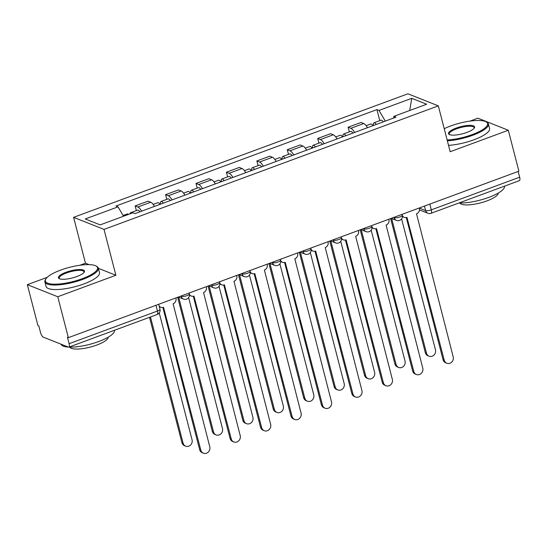 <?xml version="1.0" encoding="UTF-8"?>
<svg xmlns="http://www.w3.org/2000/svg" width="547" height="547" viewBox="0 0 547 547"><rect width="100%" height="100%" fill="white"/><g stroke="black" fill="none" stroke-linecap="round" stroke-linejoin="round"><path stroke-width="0.82" d="M47.24 277.329L27.35 284.679L37.934 325.609L38.823 325.957L40.471 332.33A4.417 1.484 -110.3 0 0 43.309 337.15L68.396 347.106A4.417 1.484 -110.3 0 0 68.867 347.133A4.417 1.484 -110.3 0 0 69.107 343.694L157.461 311.045A4.417 1.203 -14.5 0 0 159.963 309.233L158.685 304.289M27.35 284.679L57.763 296.741L68.348 337.67L518.891 171.177L508.307 130.248L450.181 151.724L438.318 105.865L407.912 93.797L73.613 217.337L85.469 263.203L79.965 265.233M508.307 130.248L477.893 118.186L470.044 121.085M57.763 296.741L115.882 275.264L104.019 229.405L438.318 105.865M68.348 337.67L67.459 337.321L69.107 343.694M518.159 171.443L519.65 177.201A4.417 1.484 69.7 0 1 519.404 180.64L431.057 213.289A4.417 1.484 -110.3 0 0 431.296 209.85L519.65 177.201M367.461 127.704A10.154 3.412 -110.3 0 0 363.714 123.533L361.013 122.46L348.138 127.219L350.846 128.292A10.154 3.412 69.7 0 1 354.586 132.456M349.348 131.895L348.138 127.219M337.034 138.945A10.154 3.412 -110.3 0 0 333.287 134.781L330.586 133.707L317.711 138.466L320.419 139.54A10.154 3.412 69.7 0 1 324.166 143.704M318.922 143.136L317.711 138.466M306.607 150.186A10.154 3.412 -110.3 0 0 302.86 146.022L300.159 144.948L287.284 149.707L289.992 150.781A10.154 3.412 69.7 0 1 293.739 154.945M288.495 154.384L287.284 149.707M276.18 161.433A10.154 3.412 -110.3 0 0 272.44 157.269L269.733 156.196L256.858 160.948L259.565 162.021A10.154 3.412 69.7 0 1 263.312 166.192M258.068 165.625L256.858 160.948M245.753 172.674A10.154 3.412 -110.3 0 0 242.013 168.51L239.306 167.437L226.431 172.196L229.138 173.269A10.154 3.412 69.7 0 1 232.885 177.433M227.641 176.872L226.431 172.196M215.333 183.922A10.154 3.412 -110.3 0 0 211.586 179.758L208.879 178.684L196.011 183.436L198.711 184.51A10.154 3.412 69.7 0 1 202.458 188.674M197.214 188.113L196.011 183.436M184.907 195.163A10.154 3.412 -110.3 0 0 181.16 190.999L178.452 189.925L165.584 194.684L168.285 195.758A10.154 3.412 69.7 0 1 172.031 199.922M166.787 199.354L165.584 194.684M154.48 206.41A10.154 3.412 -110.3 0 0 150.733 202.24L148.025 201.166L135.157 205.925L137.858 206.998A10.154 3.412 69.7 0 1 141.605 211.163M136.367 210.602L135.157 205.925M385.293 121.113L379.003 110.426L411.768 98.316L426.66 104.231L393.895 116.333L393.532 118.063M379.003 110.426L376.917 109.598L115.95 206.034L118.036 206.862L85.27 218.971L100.163 224.885L132.928 212.776L135.013 213.603L395.98 117.161L393.895 116.333M73.613 217.337L104.019 229.405M85.469 263.203L89.065 264.625M98.385 268.324L115.882 275.264M379.775 120.648L376.917 109.598M118.036 206.862L123.554 216.236M411.768 98.316L409.696 110.494M402.414 215.716A4.417 3.979 111.6 0 0 404.267 217.35A4.417 3.979 111.6 0 0 406.961 217.357L444.219 360.186A5.08 4.581 111.6 0 0 446.831 363.249A5.08 4.581 111.6 0 0 451.74 362.087A5.08 4.581 111.6 0 0 453.189 356.876L416.52 213.829A4.417 3.979 111.6 0 0 419.358 208.27L419.282 207.983M446.831 363.249L445.682 362.791A5.08 4.581 -68.4 0 1 443.07 359.735L406.291 217.542M404.267 217.35L403.118 216.892A4.417 3.979 -68.4 0 1 402.442 216.537M376.254 124.449A5.518 1.853 -110.3 0 0 374.018 122.774A5.518 1.853 -110.3 0 0 373.41 125.502M383.276 121.858A5.518 1.853 -110.3 0 0 381.04 120.183L374.018 122.774M391.666 218.499L426.489 353.157A5.08 4.581 111.6 0 0 429.101 356.213A5.08 4.581 111.6 0 0 434.01 355.051A5.08 4.581 111.6 0 0 435.46 349.841L401.594 218.889M372.938 125.68A5.518 1.853 -110.3 0 0 370.702 124.005L366.141 125.687M429.101 356.213L427.945 355.755A5.08 4.581 -68.4 0 1 425.334 352.699L390.647 218.568M371.987 226.964A4.417 3.979 111.6 0 0 373.84 228.591A4.417 3.979 111.6 0 0 376.534 228.605L413.792 371.434A5.08 4.581 111.6 0 0 416.404 374.497A5.08 4.581 111.6 0 0 421.313 373.334A5.08 4.581 111.6 0 0 422.763 368.117L386.093 225.07A4.417 3.979 111.6 0 0 388.931 219.518L388.855 219.231M416.404 374.497L415.255 374.039A5.08 4.581 -68.4 0 1 412.643 370.975L375.871 228.79M373.84 228.591L372.692 228.14A4.417 3.979 -68.4 0 1 372.015 227.784M341.56 238.205A4.417 3.979 111.6 0 0 343.413 239.839A4.417 3.979 111.6 0 0 346.107 239.846L383.365 382.674A5.08 4.581 111.6 0 0 385.984 385.738A5.08 4.581 111.6 0 0 390.886 384.575A5.08 4.581 111.6 0 0 392.336 379.358L355.666 236.318A4.417 3.979 111.6 0 0 358.504 230.759L358.429 230.472M385.984 385.738L384.828 385.279A5.08 4.581 -68.4 0 1 382.216 382.216L345.444 240.03M343.413 239.839L342.265 239.381A4.417 3.979 -68.4 0 1 341.588 239.025M345.827 135.697A5.518 1.853 -110.3 0 0 343.591 134.022A5.518 1.853 -110.3 0 0 342.983 136.75M352.849 133.099A5.518 1.853 -110.3 0 0 350.613 131.424L343.591 134.022M361.239 229.747L396.062 364.398A5.08 4.581 111.6 0 0 398.674 367.461A5.08 4.581 111.6 0 0 403.583 366.299A5.08 4.581 111.6 0 0 405.033 361.082L371.167 230.13M342.511 136.921A5.518 1.853 -110.3 0 0 340.275 135.246L335.714 136.935M398.674 367.461L397.525 367.003A5.08 4.581 -68.4 0 1 394.907 363.94L360.22 229.808M315.4 146.938A5.518 1.853 -110.3 0 0 313.164 145.263A5.518 1.853 -110.3 0 0 312.556 147.991M322.422 144.346A5.518 1.853 -110.3 0 0 320.186 142.671L313.164 145.263M330.812 240.988L365.635 375.639A5.08 4.581 111.6 0 0 368.247 378.702A5.08 4.581 111.6 0 0 373.157 377.539A5.08 4.581 111.6 0 0 374.606 372.329L340.74 241.377M312.084 148.162A5.518 1.853 -110.3 0 0 309.848 146.487L305.288 148.175M368.247 378.702L367.099 378.244A5.08 4.581 -68.4 0 1 364.48 375.187L329.793 241.056M447.145 139.977A26.933 7.323 -14.5 0 0 472.355 134.535A26.933 7.323 -14.5 0 0 486.03 121.776A26.933 7.323 -14.5 0 0 450.721 125.954A26.933 7.323 -14.5 0 0 444.232 128.716M486.03 121.776L486.789 122.186A27.596 7.501 165.5 0 1 488.409 123.957A27.596 7.501 165.5 0 1 472.779 135.259A27.596 7.501 165.5 0 1 447.357 140.811M456.13 128.101A13.463 3.665 165.5 0 1 469.757 125.352A13.463 3.665 165.5 0 1 474.304 128.012A13.463 3.665 165.5 0 1 466.947 132.395A13.463 3.665 165.5 0 1 449.292 134.48A13.463 3.665 165.5 0 1 456.13 128.101M474.017 128.388A12.807 3.48 -14.5 0 0 474.092 127.656A12.807 3.48 -14.5 0 0 456.554 128.825A12.807 3.48 -14.5 0 0 449.299 134.07A12.807 3.48 -14.5 0 0 449.723 134.671M504.491 186.151A27.596 7.501 165.5 0 1 488.84 197.371A27.596 7.501 165.5 0 1 458.995 202.964M498.262 193.064A19.87 5.402 165.5 0 1 486.96 200.872A19.87 5.402 165.5 0 1 459.87 202.992M488.409 123.957L489.579 128.477A27.596 7.501 165.5 0 1 473.948 139.786A27.596 7.501 165.5 0 1 448.526 145.338M60.642 270.109A26.933 7.323 -14.5 0 0 45.927 278.861A26.933 7.323 -14.5 0 0 55.015 284.18A26.933 7.323 -14.5 0 0 82.276 278.69A26.933 7.323 -14.5 0 0 95.951 265.924A26.933 7.323 -14.5 0 0 60.642 270.109M95.951 265.924L96.71 266.334A27.596 7.501 165.5 0 1 98.33 268.105A27.596 7.501 165.5 0 1 82.7 279.414A27.596 7.501 165.5 0 1 44.902 281.924A27.596 7.501 165.5 0 1 45.463 279.592L45.927 278.861M66.05 272.249A13.463 3.665 165.5 0 1 79.677 269.507A13.463 3.665 165.5 0 1 84.224 272.167A13.463 3.665 165.5 0 1 76.867 276.543A13.463 3.665 165.5 0 1 59.213 278.635A13.463 3.665 165.5 0 1 66.05 272.249M83.937 272.543A12.807 3.48 -14.5 0 0 84.012 271.811A12.807 3.48 -14.5 0 0 66.474 272.974A12.807 3.48 -14.5 0 0 59.22 278.218A12.807 3.48 -14.5 0 0 59.637 278.826M114.412 330.299A27.596 7.501 165.5 0 1 98.761 341.519A27.596 7.501 165.5 0 1 68.915 347.113M68.341 347.085A27.596 7.501 165.5 0 1 61.004 344.172M108.183 337.212A19.87 5.402 165.5 0 1 96.881 345.02A19.87 5.402 165.5 0 1 69.79 347.14M98.33 268.105L99.499 272.632A27.596 7.501 165.5 0 1 83.869 283.934A27.596 7.501 165.5 0 1 46.071 286.45L44.902 281.924M311.134 249.453A4.417 3.979 111.6 0 0 312.993 251.08A4.417 3.979 111.6 0 0 315.681 251.094L352.938 393.922A5.08 4.581 111.6 0 0 355.557 396.985A5.08 4.581 111.6 0 0 360.459 395.816A5.08 4.581 111.6 0 0 361.916 390.606L325.239 247.559A4.417 3.979 111.6 0 0 328.077 242.006L328.002 241.719M355.557 396.985L354.401 396.527A5.08 4.581 -68.4 0 1 351.789 393.464L315.017 251.271M312.993 251.08L311.838 250.622A4.417 3.979 -68.4 0 1 311.161 250.266M280.707 260.693A4.417 3.979 111.6 0 0 282.567 262.328A4.417 3.979 111.6 0 0 285.254 262.334L322.511 405.163A5.08 4.581 111.6 0 0 325.13 408.226A5.08 4.581 111.6 0 0 330.032 407.064A5.08 4.581 111.6 0 0 331.489 401.847L294.812 258.806A4.417 3.979 111.6 0 0 297.65 253.247L297.575 252.96M325.13 408.226L323.974 407.768A5.08 4.581 -68.4 0 1 321.363 404.705L284.59 262.519M282.567 262.328L281.411 261.869A4.417 3.979 -68.4 0 1 280.734 261.514M250.28 271.941A4.417 3.979 111.6 0 0 252.14 273.568A4.417 3.979 111.6 0 0 254.827 273.582L292.091 416.411A5.08 4.581 111.6 0 0 294.703 419.467A5.08 4.581 111.6 0 0 299.612 418.305A5.08 4.581 111.6 0 0 301.062 413.094L264.386 270.047A4.417 3.979 111.6 0 0 267.223 264.495L267.148 264.201M294.703 419.467L293.548 419.016A5.08 4.581 -68.4 0 1 290.936 415.952L254.164 273.76M252.14 273.568L250.984 273.11A4.417 3.979 -68.4 0 1 250.307 272.755M284.973 158.186A5.518 1.853 -110.3 0 0 282.737 156.51A5.518 1.853 -110.3 0 0 282.129 159.232M291.995 155.587A5.518 1.853 -110.3 0 0 289.76 153.912L282.737 156.51M300.385 252.229L335.208 386.886A5.08 4.581 111.6 0 0 337.82 389.949A5.08 4.581 111.6 0 0 342.73 388.78A5.08 4.581 111.6 0 0 344.179 383.57L310.313 252.618M281.657 159.409A5.518 1.853 -110.3 0 0 279.428 157.734L274.861 159.416M337.82 389.949L336.672 389.491A5.08 4.581 -68.4 0 1 334.053 386.428L299.366 252.297M254.546 169.426A5.518 1.853 -110.3 0 0 252.317 167.751A5.518 1.853 -110.3 0 0 251.702 170.479M261.569 166.835A5.518 1.853 -110.3 0 0 259.333 165.16L252.317 167.751M269.958 263.476L304.782 398.127A5.08 4.581 111.6 0 0 307.393 401.19A5.08 4.581 111.6 0 0 312.303 400.028A5.08 4.581 111.6 0 0 313.752 394.811L279.886 263.866M251.237 170.65A5.518 1.853 -110.3 0 0 249.001 168.975L244.434 170.664M307.393 401.19L306.245 400.732A5.08 4.581 -68.4 0 1 303.633 397.669L268.939 263.545M224.126 180.674A5.518 1.853 -110.3 0 0 221.891 178.999A5.518 1.853 -110.3 0 0 221.282 181.72M231.142 178.076A5.518 1.853 -110.3 0 0 228.913 176.401L221.891 178.999M239.531 274.717L274.355 409.375A5.08 4.581 111.6 0 0 276.967 412.438A5.08 4.581 111.6 0 0 281.876 411.269A5.08 4.581 111.6 0 0 283.325 406.059L249.459 275.107M220.81 181.898A5.518 1.853 -110.3 0 0 218.574 180.223L214.007 181.905M276.967 412.438L275.818 411.98A5.08 4.581 -68.4 0 1 273.206 408.917L238.513 274.785M219.853 283.182A4.417 3.979 111.6 0 0 221.713 284.816A4.417 3.979 111.6 0 0 224.4 284.823L261.664 427.651A5.08 4.581 111.6 0 0 264.276 430.715A5.08 4.581 111.6 0 0 269.186 429.552A5.08 4.581 111.6 0 0 270.635 424.335L233.959 281.288A4.417 3.979 111.6 0 0 236.796 275.736L236.721 275.449M264.276 430.715L263.121 430.257A5.08 4.581 -68.4 0 1 260.509 427.193L223.737 285.008M221.713 284.816L220.557 284.358A4.417 3.979 -68.4 0 1 219.88 284.002M193.7 191.915A5.518 1.853 -110.3 0 0 191.464 190.24A5.518 1.853 -110.3 0 0 190.855 192.968M200.722 189.317A5.518 1.853 -110.3 0 0 198.486 187.648L191.464 190.24M209.104 285.965L243.928 420.616A5.08 4.581 111.6 0 0 246.547 423.679A5.08 4.581 111.6 0 0 251.449 422.516A5.08 4.581 111.6 0 0 252.899 417.299L219.032 286.354M190.383 193.139A5.518 1.853 -110.3 0 0 188.147 191.464L183.587 193.153M246.547 423.679L245.391 423.221A5.08 4.581 -68.4 0 1 242.779 420.158L208.086 286.026M189.426 294.423A4.417 3.979 111.6 0 0 191.286 296.057A4.417 3.979 111.6 0 0 193.98 296.064L231.237 438.892A5.08 4.581 111.6 0 0 233.849 441.955A5.08 4.581 111.6 0 0 238.759 440.793A5.08 4.581 111.6 0 0 240.208 435.583L203.532 292.536A4.417 3.979 111.6 0 0 206.369 286.977L206.294 286.69M233.849 441.955L232.694 441.497A5.08 4.581 -68.4 0 1 230.082 438.441L193.31 296.248M191.286 296.057L190.13 295.599A4.417 3.979 -68.4 0 1 189.46 295.243M163.273 203.156A5.518 1.853 -110.3 0 0 161.037 201.481A5.518 1.853 -110.3 0 0 160.428 204.209M170.295 200.564A5.518 1.853 -110.3 0 0 168.059 198.889L161.037 201.481M178.678 297.206L213.501 431.863A5.08 4.581 111.6 0 0 216.12 434.92A5.08 4.581 111.6 0 0 221.022 433.757A5.08 4.581 111.6 0 0 222.479 428.547L188.612 297.595M159.956 204.387A5.518 1.853 -110.3 0 0 157.721 202.711L153.16 204.393M216.12 434.92L214.964 434.462A5.08 4.581 -68.4 0 1 212.352 431.405L177.666 297.274M159.068 305.78A4.417 3.979 111.6 0 0 160.859 307.298A4.417 3.979 111.6 0 0 163.553 307.311L200.811 450.14A5.08 4.581 111.6 0 0 203.422 453.203A5.08 4.581 111.6 0 0 208.332 452.041A5.08 4.581 111.6 0 0 209.781 446.824L173.105 303.776A4.417 3.979 111.6 0 0 175.943 298.224L175.867 297.937M203.422 453.203L202.267 452.745A5.08 4.581 -68.4 0 1 199.655 449.682L162.883 307.496M160.859 307.298L159.703 306.846A4.417 3.979 -68.4 0 1 159.293 306.648M131.827 213.18A5.518 1.853 -110.3 0 0 130.61 212.728A5.518 1.853 -110.3 0 0 129.974 213.863M139.868 211.805A5.518 1.853 -110.3 0 0 137.632 210.13L130.61 212.728M150.459 316.98L183.074 443.104A5.08 4.581 111.6 0 0 185.693 446.167A5.08 4.581 111.6 0 0 190.595 445.005A5.08 4.581 111.6 0 0 192.052 439.788L159.245 312.952M128.511 214.403A5.518 1.853 -110.3 0 0 127.294 213.952L123.123 215.497M185.693 446.167L184.537 445.709A5.08 4.581 -68.4 0 1 181.925 442.646L149.516 317.328M180.572 296.2L181.146 296.426A4.417 1.203 -14.5 0 0 186.821 295.688A4.417 1.203 -14.5 0 0 189.324 293.876L189.105 293.042M210.998 284.953L211.573 285.178A4.417 1.203 -14.5 0 0 217.248 284.447A4.417 1.203 -14.5 0 0 219.75 282.635L219.532 281.801M241.425 273.712L242 273.938A4.417 1.203 -14.5 0 0 247.675 273.199A4.417 1.203 -14.5 0 0 250.177 271.394L249.958 270.553M271.852 262.464L272.427 262.697A4.417 1.203 -14.5 0 0 278.102 261.958A4.417 1.203 -14.5 0 0 280.604 260.146L280.385 259.312M302.279 251.223L302.853 251.449A4.417 1.203 -14.5 0 0 308.529 250.711A4.417 1.203 -14.5 0 0 311.031 248.906L310.812 248.071M332.706 239.976L333.28 240.208A4.417 1.203 -14.5 0 0 338.955 239.47A4.417 1.203 -14.5 0 0 341.458 237.658L341.239 236.824M363.133 228.735L363.707 228.961A4.417 1.203 -14.5 0 0 369.382 228.222A4.417 1.203 -14.5 0 0 371.885 226.417L371.666 225.583M393.56 217.494L394.134 217.72A4.417 1.203 -14.5 0 0 399.809 216.981A4.417 1.203 -14.5 0 0 402.305 215.169L402.093 214.335M419.303 208.079L425.621 210.588A4.417 1.203 -14.5 0 0 431.296 209.85L429.805 204.093M424.458 206.075L425.621 210.588A4.417 3.979 -68.4 0 0 427.898 213.248A4.417 4.417 0 0 0 431.057 213.289M181.043 296.023L181.146 296.426A4.417 3.979 111.6 0 0 183.423 299.086A4.417 4.417 0 0 0 189.324 293.876M211.47 284.782L211.573 285.178A4.417 3.979 111.6 0 0 213.85 287.845A4.417 4.417 0 0 0 219.75 282.635M241.897 273.534L242 273.938A4.417 3.979 111.6 0 0 244.277 276.597A4.417 4.417 0 0 0 250.177 271.394M272.324 262.293L272.427 262.697A4.417 3.979 111.6 0 0 274.703 265.357A4.417 4.417 0 0 0 280.604 260.146M302.751 251.046L302.853 251.449A4.417 3.979 111.6 0 0 305.123 254.116A4.417 4.417 0 0 0 311.031 248.906M333.178 239.805L333.28 240.208A4.417 3.979 111.6 0 0 335.55 242.868A4.417 4.417 0 0 0 341.458 237.658M363.605 228.564L363.707 228.961A4.417 3.979 111.6 0 0 365.977 231.627A4.417 4.417 0 0 0 371.885 226.417M394.031 217.316L394.134 217.72A4.417 3.979 111.6 0 0 396.404 220.379A4.417 4.417 0 0 0 402.305 215.169M168.285 195.758L181.16 190.999M198.711 184.51L211.586 179.758M229.138 173.269L242.013 168.51M259.565 162.021L272.44 157.269M289.992 150.781L302.86 146.022M320.419 139.54L333.287 134.781M350.846 128.292L363.714 123.533M137.858 206.998L150.733 202.24M155.97 305.288L157.461 311.045A4.417 1.484 -110.3 0 1 157.215 314.484A4.417 4.417 0 0 0 159.963 309.233M444.219 360.186L443.07 359.735M425.334 352.699L426.489 353.157M413.792 371.434L412.643 370.975M383.365 382.674L382.216 382.216M394.907 363.94L396.062 364.398M364.48 375.187L365.635 375.639M352.938 393.922L351.789 393.464M322.511 405.163L321.363 404.705M292.091 416.411L290.936 415.952M334.053 386.428L335.208 386.886M303.633 397.669L304.782 398.127M273.206 408.917L274.355 409.375M261.664 427.651L260.509 427.193M242.779 420.158L243.928 420.616M231.237 438.892L230.082 438.441M212.352 431.405L213.501 431.863M200.811 450.14L199.655 449.682M181.925 442.646L183.074 443.104M391.262 218.342L396.404 220.379M360.835 229.583L365.977 231.627M330.409 240.83L335.55 242.868M299.982 252.071L305.123 254.116M269.555 263.312L274.703 265.357M239.128 274.56L244.277 276.597M208.701 285.801L213.85 287.845M178.274 297.048L183.423 299.086M157.215 314.484L68.867 347.133M427.898 213.248L419.474 209.911"/></g></svg>
